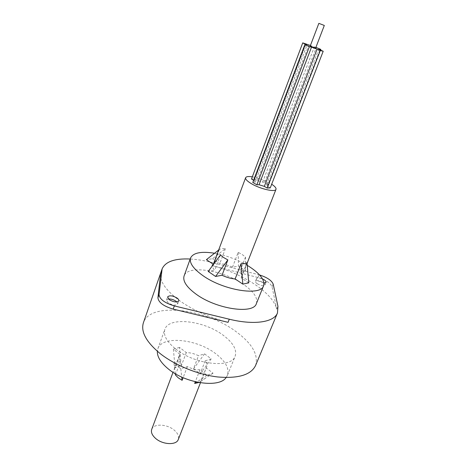 <?xml version="1.0" encoding="UTF-8"?>
<svg xmlns="http://www.w3.org/2000/svg" width="467" height="467" viewBox="0 0 467 467"><rect width="100%" height="100%" fill="white"/><g stroke="black" fill="none" stroke-linecap="round" stroke-linejoin="round"><path stroke-width="0.35" stroke-dasharray="2.33 1.75" d="M255.56 365.533C258.7 354.821 252.151 343.484 235.899 331.517C205.392 308.599 150.041 301.799 143.416 322.709M175.685 348.989C195.031 364.756 231.813 368.638 235.164 356.146C237.096 349.66 233.103 342.679 223.173 335.207C203.956 320.525 168.826 316.381 164.874 329.305C163.082 335.125 166.69 341.686 175.685 348.989M211.971 265.542L257.965 277.526C265.711 279.914 270.405 283.002 272.057 286.785L276.75 309.172C274.637 301.04 267.293 292.756 254.725 284.321C241.994 276.015 227.744 269.757 211.971 265.542L213.005 262.763C204.925 260.656 197.325 259.407 190.197 259.022M160.572 274.123C159.924 281.799 166.164 290.585 179.299 300.479C193.25 310.357 209.508 317.642 228.065 322.329M257.294 283.773C255.875 282.798 255.268 281.957 255.472 281.262C256.85 280.101 259.383 280.521 263.067 282.535C264.503 283.516 265.116 284.356 264.912 285.068C263.534 286.23 260.989 285.798 257.294 283.773M176.818 301.945L177.641 304.017C175.755 305.774 172.592 305.395 168.143 302.867L166.48 300.077L168.441 298.979M263.931 282.984L258.397 281.017C256.973 280.042 256.365 279.208 256.564 278.519C257.399 277.521 259.378 277.649 262.507 278.904M259.576 274.958L213.005 262.763M256.406 303.538C258.006 297.823 253.604 291.379 243.208 284.199C223.086 270.107 187.483 264.585 184.103 275.927M247.259 265.373C236.944 259.378 226.028 255.332 214.516 253.237M218.649 250.02L219.35 249.483C220.605 248.678 222.631 248.391 225.427 248.625L212.532 258.706L206.408 259.658M213.32 264.299L213.717 264.567L212.794 265.717C212.357 266.978 212.993 268.507 214.703 270.305L208.212 271.444M248.765 282.874L241.112 277.772L241.83 276.803C242.297 275.454 241.591 273.837 239.705 271.957L245.642 270.848L238.462 266.126L232.49 267.177C228.1 265.116 223.868 263.908 219.805 263.557L212.532 258.706M225.427 248.625L219.805 263.557M219.35 249.483L213.717 264.567M220.442 255.017L214.703 270.305M252.326 176.824C258.28 177.892 264.147 180.005 269.914 183.163L271.683 184.237M232.49 267.177L238.188 252.326L242.315 254.608L245.496 257.054L245.642 270.848M238.188 252.326L238.462 266.126M245.496 257.054L239.705 271.957M247.008 262.664L241.112 277.772M270.259 187.915L267.398 186.275L266.639 184.483L268.747 184.412L264.725 182.112L262.606 182.171L257.405 180.542L254.603 178.931L251.503 179.001M253.634 180.227L254.311 180.618L254.095 180.881L254.988 182.393L252.793 182.451M264.725 182.112L316.369 47.453M268.747 184.412L320.59 50.109M266.639 184.483L318.827 48.918M267.398 186.275L320.012 49.852M254.988 182.393L306.971 45.153M254.311 180.618L305.873 44.242M254.603 178.931L305.739 43.612M257.405 180.542L308.862 44.978M262.606 182.171L314.326 46.951L310.427 45.497M315.914 47.336L314.326 46.951M315.634 48.078L310.228 46.017M226.139 377.534L227.435 375.299C229.484 368.539 225.625 361.376 215.871 353.805C196.975 338.919 162.026 335.259 157.875 348.738L157.35 351.266M179.55 347.425L173.385 349.205L180.145 354.453L175.102 367.955C176.456 366.729 178.499 366.07 181.243 365.988L179.55 347.425L186.28 352.603C190.279 352.62 194.354 353.659 198.504 355.731L193.396 369.041L197.179 371.44L199.993 374.184L205.182 360.828C206.858 362.929 207.395 364.82 206.793 366.513L200.705 381.276L198.913 382.52M205.182 360.828L211.195 358.878L204.552 353.846L198.504 355.731M180.145 354.453L179.118 355.942C178.557 357.529 179.036 359.327 180.554 361.335L174.016 363.379L180.811 368.732L187.32 366.624C191.633 368.784 195.842 369.841 199.934 369.794L207.033 375.305L213.051 373.197L205.982 367.762M173.385 349.205L175.102 367.955M186.28 352.603L181.243 365.988M151.722 429.336C153.602 423.283 167.384 423.983 174.43 430.323C177.956 433.458 179.246 436.511 178.295 439.482M180.554 361.335L175.429 375.001M174.016 363.379L175.259 373.693M180.811 368.732L181.716 377.05M187.32 366.624L183.122 377.675M199.934 369.794L195.299 381.755M207.033 375.305L196.741 382.082M213.051 373.197L200.705 381.276M211.195 358.878L199.993 374.184M204.552 353.846L193.396 369.041M276.75 309.172L277.941 306.299M257.965 277.526L259.045 274.818M272.057 286.785L273.172 284.059M255.472 281.262L256.564 278.519M264.912 285.068L266.021 282.325M166.48 300.077L167.606 296.913M177.641 304.017L178.779 300.865M213.133 264.801L212.794 265.717M247.078 263.37L241.83 276.803M267.585 186.035L320.099 49.893M254.095 180.881L305.535 44.803M227.435 375.299L235.164 356.146M157.875 348.738L164.874 329.305M179.118 355.942L173.012 372.31M206.793 366.513L200.442 382.782M200.273 381.679L206.064 377.809"/><path stroke-width="0.7" d="M190.197 259.022C174.746 258.321 165.382 261.619 162.107 268.922L143.416 322.709C140.631 331.704 146.189 341.978 160.082 353.519C174.956 365.287 198.061 374.697 217.75 376.962C238.386 378.696 250.989 374.89 255.56 365.533L277.474 312.978L277.941 306.299L273.172 284.059C271.619 280.428 267.089 277.398 259.576 274.958M162.107 268.922L159.031 294.665C159.679 299.283 164.787 303.03 174.343 305.914L229.285 319.212C254.334 325.394 274.082 322.195 277.474 312.978M161.617 271.123L160.572 274.123L157.922 297.841C158.552 302.488 163.643 306.241 173.193 309.113L228.065 322.329L229.285 319.212M168.441 298.979C171.004 298.845 173.508 299.586 175.948 301.197L176.818 301.945M262.507 278.904L264.17 279.803C265.606 280.784 266.225 281.624 266.021 282.325L263.931 282.984M169.276 299.691L167.606 296.913C169.486 295.173 172.644 295.558 177.081 298.057C178.452 299.09 179.024 300.024 178.779 300.865C176.905 302.604 173.736 302.213 169.276 299.691M214.516 253.237C201.236 251.158 193.262 252.729 190.583 257.953L184.103 275.927C182.574 281.035 186.537 287.094 196 294.093C216.344 309.218 253.715 314.56 256.406 303.538L263.563 285.822C265.04 280.381 260.504 274.123 249.944 267.048L247.259 265.373M190.583 257.953C189.141 262.81 193.233 268.688 202.847 275.583C223.535 290.474 261.1 296.323 263.563 285.822M218.649 250.02L206.408 259.658L213.32 264.299M222.029 275.256L227.861 259.909L223.623 257.533L220.442 255.017L208.212 271.444L215.579 276.458L222.029 275.256C226.606 277.416 230.972 278.647 235.135 278.951L242.828 284.117L248.765 282.874L247.008 262.664C245.87 263.54 243.879 263.884 241.048 263.692L235.135 278.951M271.683 184.237C274.917 186.374 276.353 188.067 275.991 189.322C275.396 192.422 260.347 189.053 251.462 183.729C247.206 181.19 245.263 179.188 245.63 177.729C246.214 176.544 248.444 176.246 252.326 176.824M227.861 259.909L215.579 276.458M310.427 45.497L302.739 42.871L251.503 179.001L253.634 180.227M302.739 42.871L306.971 45.153L304.846 44.634L252.793 182.451L256.868 184.804L259.057 184.734L264.34 186.386L267.212 188.038L270.259 187.915L323.205 51.253L320.012 49.852L318.827 48.918L320.858 49.409L315.914 47.336M320.59 50.109L320.858 49.409M267.212 188.038L320.269 50.547L323.205 51.253M264.34 186.386L317.064 49.146L320.269 50.547M259.057 184.734L311.507 47.144L317.064 49.146M256.868 184.804L309.393 46.63L311.507 47.144M304.846 44.634L309.393 46.63M318.85 23.356L310.228 46.017L311.442 46.682L315.634 48.078L324.308 25.446L318.85 23.356L324.308 25.446M241.048 263.692L242.828 284.117M157.35 351.266C157.128 356.841 160.776 362.731 168.307 368.942C185.796 383.605 219.344 388.194 226.139 377.534M200.442 382.782L178.295 439.482C176.491 445.436 162.481 444.8 155.441 438.274C152.049 435.168 150.812 432.185 151.722 429.336L173.012 372.31M181.716 377.05L182.112 380.331L178.242 377.832L175.429 375.001L175.259 373.693M183.122 377.675L182.112 380.331M198.913 382.52L194.651 383.43L195.299 381.755M196.741 382.082L194.651 383.43M157.922 297.841L159.031 294.665M173.193 309.113L174.343 305.914M245.63 177.729L213.133 264.801M275.991 189.322L247.078 263.37M305.535 44.803L305.722 44.301"/></g></svg>
